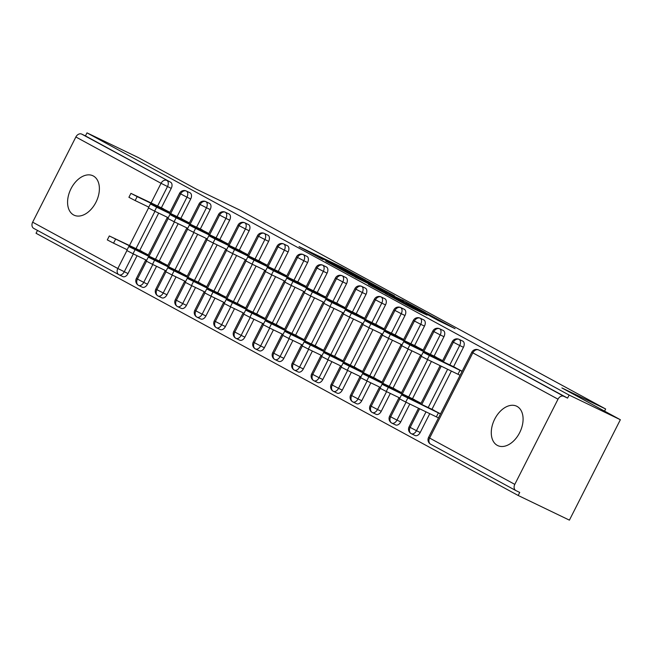 <?xml version="1.0" encoding="UTF-8"?>
<svg xmlns="http://www.w3.org/2000/svg" width="653" height="653" viewBox="0 0 653 653"><rect width="100%" height="100%" fill="white"/><g stroke="black" fill="none" stroke-linecap="round" stroke-linejoin="round"><path stroke-width="0.98" d="M365.721 280.145L341.462 267.004L299.066 246.63L323.015 259.592L318.444 256.898L321.888 258.417L365.721 280.145M497.3 445.362A21.843 14.178 115.7 0 1 494.558 419.422A21.843 14.178 115.7 0 1 516.662 406.207A21.843 14.178 115.7 0 1 517.062 406.419A21.843 14.178 115.7 0 1 519.812 432.359A21.843 14.178 115.7 0 1 497.708 445.575A21.843 14.178 115.7 0 1 497.3 445.362M73.601 214.943A21.843 14.178 115.7 0 1 70.859 189.003A21.843 14.178 115.7 0 1 92.955 175.788A21.843 14.178 115.7 0 1 93.363 176A21.843 14.178 115.7 0 1 96.105 201.94A21.843 14.178 115.7 0 1 74.009 215.155A21.843 14.178 115.7 0 1 73.601 214.943M438.187 320.468L455.068 328.671L427.609 313.848L385.205 293.475L412.672 308.306L427.054 315.113L393.139 297.539L431.772 316.207L436.326 318.737L427.846 314.811L438.187 320.468M86.988 132.861L569.13 395.065L620.35 419.724L561.907 387.939L605.649 408.998L240.386 210.356L196.651 189.305L138.207 157.52L86.988 132.861L85.437 135.906L81.698 134.102L170.621 182.228L85.437 135.906M394.526 295.858L368.137 281.508L325.741 261.135L353.2 275.966L394.526 295.858M402.077 299.825L425.332 312.501L382.936 292.136L368.382 284.324L387.286 293.344L380.193 289.45L355.101 277.117L401.987 300.013M604.564 411.137L605.649 408.998M118.764 274.611L33.842 228.436A5.118 3.894 -61.5 0 1 33.711 228.362A5.118 3.894 -61.5 0 1 32.65 222.183L75.87 136.983A5.118 3.894 -61.5 0 1 81.698 134.102M569.13 395.065L567.579 398.11L563.841 396.306A5.118 3.894 118.5 0 0 558.013 399.187L514.793 484.379A5.118 3.894 118.5 0 0 515.854 490.566A5.118 3.894 118.5 0 0 515.984 490.632L519.731 492.435L518.188 495.48L36.046 233.276L37.49 230.419M620.35 419.724L569.408 520.139L518.188 495.48M148.321 254.931L141.146 251.225M162.76 208.625L169.927 212.331M567.579 398.11L482.404 351.787L563.841 396.306M170.621 182.228A5.118 3.322 115.7 0 1 171.225 188.382L161.307 207.923M158.679 213.107L139.701 250.523M137.073 255.707L128.004 273.583A5.118 3.322 115.7 0 1 122.862 276.603A5.118 3.322 115.7 0 1 122.764 276.554L119.213 274.848M462.732 341.103A5.118 3.322 115.7 0 1 462.83 341.144A5.118 3.322 115.7 0 1 462.92 341.192A5.118 3.322 115.7 0 1 463.434 347.29L453.517 366.839M451.386 371.035L431.902 409.439M429.772 413.635L420.205 432.498A5.118 3.322 115.7 0 1 415.071 435.518L411.325 433.714A5.118 3.322 -64.3 0 0 416.467 430.694L420.205 432.498M440.522 413.839L433.355 410.133M454.97 367.533L462.136 371.239M443.248 330.508A5.118 3.322 115.7 0 1 443.346 330.549A5.118 3.322 115.7 0 1 443.444 330.598A5.118 3.322 115.7 0 1 443.95 336.695L434.041 356.244M431.413 361.419L412.427 398.844M409.798 404.019L400.73 421.903A5.118 3.322 115.7 0 1 395.587 424.923L391.849 423.128A5.118 3.322 -64.3 0 0 396.983 420.099L400.73 421.903M421.046 403.244L413.871 399.538M435.486 356.938L442.661 360.644M423.773 319.913A5.118 3.322 115.7 0 1 423.87 319.954A5.118 3.322 115.7 0 1 423.96 320.003A5.118 3.322 115.7 0 1 424.474 326.1L414.557 345.649M411.929 350.824L392.943 388.249M390.314 393.424L381.246 411.308A5.118 3.322 115.7 0 1 376.112 414.329L372.365 412.533A5.118 3.322 -64.3 0 0 377.507 409.504L381.246 411.308M401.562 392.649L394.396 388.943M416.002 346.343L423.177 350.057M404.289 309.318A5.118 3.322 115.7 0 1 404.387 309.359A5.118 3.322 115.7 0 1 404.485 309.408A5.118 3.322 115.7 0 1 404.991 315.505L395.073 335.054M392.453 340.229L373.467 377.654M370.839 382.829L361.77 400.713A5.118 3.322 115.7 0 1 356.628 403.742L352.881 401.938A5.118 3.322 -64.3 0 0 358.024 398.91L361.77 400.713M382.087 382.062L374.912 378.348M396.526 335.756L403.693 339.462M384.813 298.723A5.118 3.322 115.7 0 1 384.903 298.764A5.118 3.322 115.7 0 1 385.001 298.813A5.118 3.322 115.7 0 1 385.515 304.91L375.597 324.459M372.969 329.643L353.983 367.059M351.355 372.243L342.286 390.119A5.118 3.322 115.7 0 1 337.144 393.147L333.405 391.343A5.118 3.322 -64.3 0 0 338.54 388.315L342.286 390.119M362.603 371.467L355.428 367.761M377.042 325.161L384.217 328.867M365.329 288.128A5.118 3.322 115.7 0 1 365.427 288.177A5.118 3.322 115.7 0 1 365.525 288.226A5.118 3.322 115.7 0 1 366.031 294.323L356.114 313.864M353.485 319.048L334.499 356.465M331.879 361.648L322.802 379.524A5.118 3.322 115.7 0 1 317.668 382.552L313.922 380.748A5.118 3.322 -64.3 0 0 319.064 377.72L322.802 379.524M343.127 360.872L335.952 357.167M357.566 314.566L364.733 318.272M345.845 277.533A5.118 3.322 115.7 0 1 345.943 277.582A5.118 3.322 115.7 0 1 346.041 277.631A5.118 3.322 115.7 0 1 346.547 283.729L336.638 303.27M334.01 308.453L315.024 345.87M312.395 351.053L303.327 368.929A5.118 3.322 115.7 0 1 298.184 371.957L294.446 370.153A5.118 3.322 -64.3 0 0 299.58 367.125L303.327 368.929M323.643 350.277L316.468 346.572M338.083 303.971L345.257 307.677M326.369 266.938A5.118 3.322 115.7 0 1 326.467 266.987A5.118 3.322 115.7 0 1 326.557 267.036A5.118 3.322 115.7 0 1 327.071 273.134L317.154 292.683M314.526 297.858L295.54 335.275M292.911 340.458L283.843 358.334A5.118 3.322 115.7 0 1 278.709 361.362L274.962 359.558A5.118 3.322 -64.3 0 0 280.104 356.538L283.843 358.334M304.159 339.682L296.993 335.977M318.599 293.377L325.774 297.082M306.886 256.351A5.118 3.322 115.7 0 1 306.983 256.392A5.118 3.322 115.7 0 1 307.081 256.441A5.118 3.322 115.7 0 1 307.587 262.539L297.67 282.088M295.05 287.263L276.064 324.688M273.436 329.863L264.367 347.739A5.118 3.322 115.7 0 1 259.225 350.767L255.486 348.963A5.118 3.322 -64.3 0 0 260.62 345.943L264.367 347.739M284.684 329.088L277.509 325.382M299.123 282.782L306.29 286.487M287.41 245.757A5.118 3.322 115.7 0 1 287.508 245.797A5.118 3.322 115.7 0 1 287.598 245.846A5.118 3.322 115.7 0 1 288.112 251.944L278.194 271.493M275.566 276.668L256.58 314.093M253.952 319.268L244.883 337.144A5.118 3.322 115.7 0 1 239.741 340.172L236.002 338.368A5.118 3.322 -64.3 0 0 241.145 335.348L244.883 337.144M265.2 318.493L258.033 314.787M279.639 272.187L286.814 275.892M267.926 235.162A5.118 3.322 115.7 0 1 268.024 235.202A5.118 3.322 115.7 0 1 268.122 235.251A5.118 3.322 115.7 0 1 268.628 241.349L258.71 260.898M256.082 266.073L237.104 303.498M234.476 308.673L225.399 326.557A5.118 3.322 115.7 0 1 220.265 329.577L216.518 327.782A5.118 3.322 -64.3 0 0 221.661 324.753L225.399 326.557M245.724 307.898L238.549 304.192M260.163 261.592L267.33 265.298M248.442 224.567A5.118 3.322 115.7 0 1 248.54 224.608A5.118 3.322 115.7 0 1 248.638 224.656A5.118 3.322 115.7 0 1 249.152 230.754L239.235 250.303M236.606 255.478L217.62 292.903M214.992 298.078L205.924 315.962A5.118 3.322 115.7 0 1 200.781 318.982L197.043 317.187A5.118 3.322 -64.3 0 0 202.177 314.158L205.924 315.962M226.24 297.303L219.065 293.597M240.679 250.997L247.854 254.703M228.966 213.972A5.118 3.322 115.7 0 1 229.064 214.013A5.118 3.322 115.7 0 1 229.154 214.062A5.118 3.322 115.7 0 1 229.668 220.159L219.751 239.708M217.123 244.883L198.137 282.308M195.516 287.483L186.44 305.367A5.118 3.322 115.7 0 1 181.305 308.387L177.559 306.592A5.118 3.322 -64.3 0 0 182.701 303.563L186.44 305.367M206.756 286.716L199.589 283.002M221.204 240.402L228.37 244.116M209.482 203.377A5.118 3.322 115.7 0 1 209.58 203.418A5.118 3.322 115.7 0 1 209.678 203.467A5.118 3.322 115.7 0 1 210.184 209.564L200.267 229.113M197.647 234.296L178.661 271.713M176.032 276.888L166.964 294.772A5.118 3.322 115.7 0 1 161.822 297.801L158.083 295.997A5.118 3.322 -64.3 0 0 163.217 292.968L166.964 294.772M187.28 276.121L180.106 272.415M201.72 229.815L208.895 233.521M190.007 192.782A5.118 3.322 115.7 0 1 190.105 192.831A5.118 3.322 115.7 0 1 190.194 192.88A5.118 3.322 115.7 0 1 190.709 198.977L180.791 218.518M178.163 223.701L159.177 261.118M156.549 266.302L147.48 284.177A5.118 3.322 115.7 0 1 142.338 287.206L138.599 285.402A5.118 3.322 -64.3 0 0 143.742 282.374L147.48 284.177M167.797 265.526L160.63 261.82M182.236 219.22L189.411 222.926M146.484 261.249L137.408 279.149A5.118 3.894 118.5 0 0 138.469 285.337A5.118 3.894 118.5 0 0 138.599 285.402M190.194 192.88L186.456 191.076A5.118 3.894 118.5 0 0 180.628 193.949L170.645 213.637M168.099 218.649L149.031 256.237M165.968 271.844L156.883 289.744A5.118 3.894 118.5 0 0 157.953 295.931A5.118 3.894 118.5 0 0 158.083 295.997M209.678 203.467L205.932 201.671A5.118 3.894 118.5 0 0 200.112 204.544L190.121 224.232M187.582 229.244L168.515 266.832M185.452 282.439L176.367 300.339A5.118 3.894 118.5 0 0 177.428 306.526A5.118 3.894 118.5 0 0 177.559 306.592M229.154 214.062L225.416 212.266A5.118 3.894 118.5 0 0 219.588 215.139L209.605 234.827M207.058 239.839L187.991 277.427M204.928 293.034L195.851 310.934A5.118 3.894 118.5 0 0 196.912 317.113A5.118 3.894 118.5 0 0 197.043 317.187M248.638 224.656L244.899 222.853A5.118 3.894 118.5 0 0 239.071 225.734L229.081 245.422M226.542 250.434L207.474 288.014M224.412 303.629L215.327 321.521A5.118 3.894 118.5 0 0 216.388 327.708A5.118 3.894 118.5 0 0 216.518 327.782M268.122 235.251L264.375 233.448A5.118 3.894 118.5 0 0 258.555 236.329L248.564 256.009M246.018 261.029L226.95 298.609M243.887 314.224L234.811 332.116A5.118 3.894 118.5 0 0 235.872 338.303A5.118 3.894 118.5 0 0 236.002 338.368M287.598 245.846L283.859 244.042A5.118 3.894 118.5 0 0 278.031 246.924L268.048 266.604M265.502 271.624L246.434 309.204M263.371 324.81L254.286 342.711A5.118 3.894 118.5 0 0 255.356 348.898A5.118 3.894 118.5 0 0 255.486 348.963M307.081 256.441L303.335 254.637A5.118 3.894 118.5 0 0 297.515 257.511L287.524 277.199M284.986 282.218L265.918 319.799M282.847 335.405L273.77 353.306A5.118 3.894 118.5 0 0 274.831 359.493A5.118 3.894 118.5 0 0 274.962 359.558M326.557 267.036L322.819 265.232A5.118 3.894 118.5 0 0 316.991 268.105L307.008 287.793M304.461 292.805L285.394 330.394M302.331 346L293.254 363.901A5.118 3.894 118.5 0 0 294.315 370.088A5.118 3.894 118.5 0 0 294.446 370.153M346.041 277.631L342.294 275.827A5.118 3.894 118.5 0 0 336.475 278.7L326.484 298.388M323.945 303.4L304.878 340.988M321.815 356.595L312.73 374.496A5.118 3.894 118.5 0 0 313.791 380.683A5.118 3.894 118.5 0 0 313.922 380.748M365.525 288.226L361.778 286.422A5.118 3.894 118.5 0 0 355.958 289.295L345.968 308.983M343.421 313.995L324.353 351.583M341.29 367.19L332.214 385.09A5.118 3.894 118.5 0 0 333.275 391.278A5.118 3.894 118.5 0 0 333.405 391.343M385.001 298.813L381.262 297.017A5.118 3.894 118.5 0 0 375.434 299.89L365.451 319.578M362.905 324.59L343.837 362.178M360.774 377.785L351.689 395.685A5.118 3.894 118.5 0 0 352.759 401.873A5.118 3.894 118.5 0 0 352.881 401.938M404.485 309.408L400.738 307.612A5.118 3.894 118.5 0 0 394.918 310.485L384.927 330.173M382.389 335.185L363.313 372.773M380.25 388.38L371.173 406.28A5.118 3.894 118.5 0 0 372.234 412.467A5.118 3.894 118.5 0 0 372.365 412.533M423.96 320.003L420.222 318.207A5.118 3.894 118.5 0 0 414.394 321.08L404.411 340.768M401.864 345.78L382.797 383.36M399.734 398.975L390.649 416.875A5.118 3.894 118.5 0 0 391.718 423.054A5.118 3.894 118.5 0 0 391.849 423.128M443.444 330.598L439.698 328.794A5.118 3.894 118.5 0 0 433.878 331.675L423.887 351.355M421.348 356.375L402.281 393.955M419.626 408.754L410.133 427.462A5.118 3.894 118.5 0 0 411.194 433.649A5.118 3.894 118.5 0 0 411.325 433.714M462.92 341.192L459.181 339.389A5.118 3.894 118.5 0 0 453.362 342.27L443.371 361.95M441.24 366.153L421.756 404.55M371.239 283.247L331.259 263.951L347.984 272.611L372.781 284.545L376.218 286.071L371.239 283.247M403.603 301.245L382.715 290.593L403.603 301.245L403.26 301.923M115.548 239.202L113.54 243.161L107.304 239.904L109.312 235.953L148.272 255.021M141.807 251.389L109.312 235.953M113.54 243.161L127.18 249.724M145.815 254.686L146.19 253.952M163.421 208.789L130.918 193.353L137.163 196.61L135.155 200.561L128.91 197.304L130.918 193.353M148.786 207.123L135.155 200.561M169.886 212.421L137.163 196.61M167.805 211.352L167.429 212.086M135.032 249.797L133.024 253.756L126.78 250.499L128.788 246.548L167.756 265.608M161.291 261.984L128.788 246.548M133.024 253.756L146.656 260.318M165.299 265.281L165.666 264.547M154.508 260.392L152.5 264.351L146.264 261.094L148.272 257.143L187.231 276.203M180.767 272.579L148.272 257.143M152.5 264.351L166.14 270.913M184.775 275.876L185.15 275.142M173.992 270.987L171.984 274.946L165.74 271.689L167.748 267.73L206.715 286.798M200.251 283.173L167.748 267.73M171.984 274.946L185.615 281.508M204.258 286.471L204.634 285.736M193.468 281.582L191.468 285.541L185.223 282.284L187.231 278.325L226.199 297.393M219.726 293.768L187.231 278.325M191.468 285.541L205.099 292.103M223.742 297.066L224.11 296.331M182.897 219.384L150.402 203.948L156.638 207.197L154.63 211.156L148.394 207.899L150.402 203.948M168.27 217.718L154.63 211.156M189.37 223.016L156.638 207.197M187.28 221.947L186.913 222.681M202.381 229.978L169.878 214.543L176.122 217.792L174.114 221.751L167.878 218.494L169.878 214.543M187.746 228.313L174.114 221.751M208.846 233.603L176.122 217.792M206.764 232.541L206.389 233.276M221.865 240.573L189.362 225.13L195.598 228.387L193.598 232.346L187.354 229.089L189.362 225.13M207.23 238.908L193.598 232.346M228.33 244.198L195.598 228.387M226.24 243.136L225.873 243.871M241.341 251.168L208.846 235.725L215.082 238.982L213.074 242.94L206.838 239.684L208.846 235.725M226.713 249.503L213.074 242.94M247.805 254.792L215.082 238.982M245.724 253.731L245.348 254.466M212.951 292.177L210.943 296.136L204.707 292.879L206.715 288.92L245.675 307.987M239.21 304.363L206.715 288.92M210.943 296.136L224.583 302.698M243.218 307.661L243.593 306.926M260.825 261.763L228.321 246.32L234.566 249.577L232.558 253.535L226.313 250.279L228.321 246.32M246.189 260.098L232.558 253.535M267.289 265.387L234.566 249.577M265.2 264.326L264.832 265.061M232.435 302.772L230.427 306.722L224.183 303.474L226.191 299.515L265.159 318.582M258.694 314.95L226.191 299.515M230.427 306.722L244.059 313.285M262.702 318.256L263.069 317.521M251.911 313.367L249.903 317.317L243.667 314.069L245.675 310.11L284.635 329.177M278.17 325.545L245.675 310.11M249.903 317.317L263.543 323.88M282.178 328.843L282.553 328.116M271.395 323.961L269.387 327.912L263.143 324.655L265.151 320.705L304.118 339.772M297.654 336.14L265.151 320.705M269.387 327.912L283.018 334.475M301.662 339.438L302.037 338.711M280.3 272.358L247.805 256.915L254.041 260.172L252.034 264.122L245.797 260.874L247.805 256.915M265.673 270.693L252.034 264.122M286.765 275.982L254.041 260.172M284.684 274.921L284.308 275.656M299.784 282.945L267.281 267.51L273.525 270.766L271.517 274.717L265.281 271.468L267.281 267.51M285.149 281.28L271.517 274.717M306.249 286.577L273.525 270.766M304.167 285.516L303.792 286.251M319.26 293.54L286.765 278.105L293.001 281.361L291.001 285.312L284.757 282.063L286.765 278.105M304.633 291.875L291.001 285.312M325.733 297.172L293.001 281.361M323.643 296.111L323.276 296.837M290.871 334.548L288.863 338.507L282.627 335.25L284.635 331.3L323.594 350.367M317.129 346.735L284.635 331.3M288.863 338.507L302.502 345.07M321.145 350.032L321.513 349.298M338.744 304.135L306.249 288.699L312.485 291.956L310.477 295.907L304.241 292.65L306.249 288.699M324.117 302.47L310.477 295.907M345.208 307.767L312.485 291.956M343.127 306.698L342.752 307.432M310.355 345.143L308.347 349.102L302.11 345.845L304.11 341.894L343.078 360.954M336.613 357.33L304.11 341.894M308.347 349.102L321.978 355.665M340.621 360.627L340.997 359.893M358.228 314.73L325.725 299.294L331.969 302.543L329.961 306.502L323.717 303.245L325.725 299.294M343.592 313.065L329.961 306.502M364.692 318.362L331.969 302.543M362.603 317.293L362.235 318.027M329.83 355.738L327.83 359.697L321.586 356.44L323.594 352.489L362.562 371.549M356.097 367.925L323.594 352.489M327.83 359.697L341.462 366.26M360.105 371.222L360.472 370.488M377.703 325.325L345.208 309.889L351.445 313.138L349.437 317.097L343.2 313.84L345.208 309.889M363.076 323.659L349.437 317.097M384.168 328.949L351.445 313.138M382.087 327.888L381.711 328.622M349.314 366.333L347.306 370.292L341.07 367.035L343.078 363.076L382.038 382.144M375.573 378.52L343.078 363.076M347.306 370.292L360.946 376.854M379.581 381.817L379.956 381.083M397.187 335.92L364.684 320.484L370.928 323.733L368.921 327.692L362.676 324.435L364.684 320.484M382.552 334.254L368.921 327.692M403.652 339.544L370.928 323.733M401.571 338.483L401.195 339.217M368.798 376.928L366.79 380.887L360.546 377.63L362.554 373.671L401.522 392.739M395.057 389.115L362.554 373.671M366.79 380.887L380.421 387.449M399.065 392.412L399.432 391.678M416.663 346.514L384.168 331.071L390.404 334.328L388.404 338.287L382.16 335.03L384.168 331.071M402.036 344.849L388.404 338.287M423.136 350.139L390.404 334.328M421.046 349.077L420.679 349.812M388.274 387.523L386.266 391.482L380.03 388.225L382.038 384.266L420.997 403.334M414.533 399.709L382.038 384.266M386.266 391.482L399.905 398.044M418.54 403.007L418.916 402.272M436.147 357.109L403.652 341.666L409.888 344.923L407.88 348.882L401.644 345.625L403.652 341.666M421.512 355.444L407.88 348.882M442.612 360.734L409.888 344.923M440.53 359.672L440.155 360.407M407.758 398.118L405.75 402.068L399.514 398.82L401.513 394.861L440.481 413.929M434.016 410.296L401.513 394.861M405.75 402.068L438.473 417.887M436.392 416.818L438.4 412.867M455.631 367.704L423.128 352.261L429.372 355.518L427.364 359.476L421.12 356.22L423.128 352.261M460.087 375.287L427.364 359.476M462.095 371.328L429.372 355.518M460.006 370.267L457.998 374.218M32.65 222.183L117.826 268.505L126.911 250.597M129.449 245.593L148.525 207.997M151.063 202.993L161.054 183.305L75.87 136.983M171.225 188.382L161.054 183.305A5.118 3.894 -61.5 0 1 166.874 180.424A5.118 3.322 115.7 0 1 167.486 186.578L157.569 206.128M122.862 276.603L119.115 274.807A5.118 3.322 -64.3 0 1 119.017 274.758A5.118 3.894 -61.5 0 1 118.895 274.684A5.118 3.894 -61.5 0 1 117.826 268.505L128.004 273.583M558.013 399.187L472.837 352.857L429.617 438.057L514.793 484.379M515.731 490.493L430.809 444.309A5.118 3.894 118.5 0 1 430.678 444.244L515.854 490.566M482.306 351.738L478.567 349.935A5.118 3.322 115.7 0 1 478.665 349.984A5.118 3.894 118.5 0 0 472.837 352.857L471.784 352.236L428.556 437.428L429.617 438.057A5.118 3.894 118.5 0 0 430.678 444.244A5.118 5.118 0 0 1 428.556 437.428M154.941 211.303L135.955 248.728M133.326 253.903L124.258 271.779A5.118 3.322 -64.3 0 1 119.115 274.807A5.118 5.118 0 0 1 118.895 274.684L33.711 228.362M138.469 285.337A5.118 5.118 0 0 1 136.346 278.521L143.742 282.374L152.81 264.498M169.535 213.107L179.575 193.321L186.962 197.173L177.045 216.714M190.105 192.831L186.358 191.027A5.118 3.322 115.7 0 1 186.456 191.076A5.118 3.322 115.7 0 1 186.962 197.173L190.709 198.977M174.416 221.898L155.43 259.314M210.184 209.564L206.446 207.768L196.529 227.309M193.9 232.492L174.914 269.909M172.286 275.093L163.217 292.968L155.83 289.116A5.118 5.118 0 0 0 157.953 295.931M229.668 220.159L225.922 218.363L216.004 237.904M213.384 243.087L194.398 280.504M191.77 285.688L182.701 303.563L175.314 299.711A5.118 5.118 0 0 0 177.428 306.526M249.152 230.754L245.406 228.958L235.488 248.499M232.86 253.682L213.874 291.099M211.246 296.274L202.177 314.158L194.79 310.306A5.118 5.118 0 0 0 196.912 317.113M268.628 241.349L264.881 239.553L254.972 259.094M252.344 264.269L233.358 301.694M230.729 306.869L221.661 324.745L214.274 320.901A5.118 5.118 0 0 0 216.388 327.708M288.112 251.944L284.365 250.14L274.448 269.689M271.819 274.864L252.833 312.289M250.213 317.464L241.145 335.348M307.587 262.539L303.841 260.735L293.932 280.284M291.303 285.459L272.317 322.884M269.689 328.059L260.62 345.935L253.233 342.082A5.118 5.118 0 0 0 255.356 348.898M327.071 273.134L323.325 271.33L313.407 290.879M310.779 296.054L291.801 333.479M289.173 338.654L280.104 356.53L272.709 352.677A5.118 5.118 0 0 0 274.831 359.493M346.547 283.729L342.809 281.925L332.891 301.474M330.263 306.649L311.277 344.074M308.649 349.249L299.58 367.125L292.193 363.272A5.118 5.118 0 0 0 294.315 370.088M366.031 294.323L362.284 292.52L352.367 312.069M349.747 317.244L330.761 354.661M328.132 359.844L319.064 377.72L311.677 373.867A5.118 5.118 0 0 0 313.791 380.683M385.515 304.91L381.768 303.114L371.851 322.655M369.223 327.839L350.237 365.256M347.608 370.439L338.54 388.315L331.153 384.462A5.118 5.118 0 0 0 333.275 391.278M404.991 315.505L401.244 313.709L391.335 333.25M388.706 338.434L369.72 375.85M367.092 381.034L358.024 398.91L350.637 395.057A5.118 5.118 0 0 0 352.759 401.873M424.474 326.1L420.728 324.304L410.81 343.845M408.182 349.029L389.204 386.445M386.576 391.62L377.507 409.504L370.112 405.652A5.118 5.118 0 0 0 372.234 412.467M443.95 336.695L440.212 334.891L430.294 354.44M427.666 359.615L408.68 397.04M406.052 402.215L396.983 420.099L389.596 416.247A5.118 5.118 0 0 0 391.718 423.054M463.434 347.29L459.688 345.494L449.77 365.035M447.64 369.239L428.164 407.635M426.034 411.831L416.467 430.686L409.08 426.842A5.118 5.118 0 0 0 411.194 433.649M199.051 203.916L206.446 207.768A5.118 3.322 115.7 0 0 205.932 201.671A5.118 3.322 115.7 0 0 205.842 201.622A5.118 5.118 0 0 0 199.051 203.916L189.019 223.701M218.535 214.511L225.922 218.363A5.118 3.322 115.7 0 0 225.416 212.266A5.118 3.322 115.7 0 0 225.318 212.217A5.118 5.118 0 0 0 218.535 214.511L208.495 234.288M238.019 225.105L245.406 228.958A5.118 3.322 115.7 0 0 244.899 222.853A5.118 3.322 115.7 0 0 244.802 222.812A5.118 5.118 0 0 0 238.019 225.105L227.979 244.883M247.463 255.478L257.494 235.7L264.881 239.553M268.024 235.202L264.277 233.399A5.118 3.322 115.7 0 1 264.375 233.448A5.118 3.322 115.7 0 1 264.889 239.545M235.872 338.303A5.118 5.118 0 0 1 233.75 331.495L241.137 335.34M276.978 246.295L284.365 250.148A5.118 3.322 115.7 0 0 283.859 244.042A5.118 3.322 115.7 0 0 283.761 243.993A5.118 5.118 0 0 0 276.978 246.295L266.938 266.073M296.454 256.89L303.841 260.735A5.118 3.322 115.7 0 0 303.335 254.637A5.118 3.322 115.7 0 0 303.245 254.588A5.118 5.118 0 0 0 296.454 256.89L286.422 276.668M315.938 267.477L323.325 271.33A5.118 3.322 115.7 0 0 322.819 265.232A5.118 3.322 115.7 0 0 322.721 265.183A5.118 5.118 0 0 0 315.938 267.477L305.898 287.263M335.413 278.072L342.809 281.925A5.118 3.322 115.7 0 0 342.294 275.827A5.118 3.322 115.7 0 0 342.205 275.778A5.118 5.118 0 0 0 335.413 278.072L325.382 297.858M354.897 288.667L362.284 292.52A5.118 3.322 115.7 0 0 361.778 286.422A5.118 3.322 115.7 0 0 361.68 286.373A5.118 5.118 0 0 0 354.897 288.667L344.866 308.453M374.381 299.262L381.768 303.114A5.118 3.322 115.7 0 0 381.262 297.017A5.118 3.322 115.7 0 0 381.164 296.968A5.118 5.118 0 0 0 374.381 299.262L364.341 319.048M383.825 329.634L393.857 309.857L401.244 313.709M404.387 309.359L400.648 307.563A5.118 3.322 115.7 0 1 400.738 307.612A5.118 3.322 115.7 0 1 401.252 313.709M413.341 320.452L420.728 324.304A5.118 3.322 115.7 0 0 420.222 318.207A5.118 3.322 115.7 0 0 420.124 318.158A5.118 5.118 0 0 0 413.341 320.452L403.301 340.229M432.817 331.047L440.212 334.899A5.118 3.322 115.7 0 0 439.698 328.794A5.118 3.322 115.7 0 0 439.608 328.745A5.118 5.118 0 0 0 432.817 331.047L422.785 350.824M442.269 361.419L452.3 341.641L459.688 345.494M462.83 341.144L459.083 339.34A5.118 3.322 115.7 0 1 459.181 339.389A5.118 3.322 115.7 0 1 459.696 345.486M341.111 267.697L341.462 267.004M345.38 269.73L345.674 269.142M347.723 273.125L347.984 272.611M372.439 285.222L372.781 284.545M385.874 293.548L386.217 292.87M389.417 295.254L389.808 294.487M393.677 297.303L394.02 296.625M406.011 304.829L406.248 304.371M412.851 308.396L413.194 307.718M417.104 310.444L417.398 309.857M136.346 278.521L145.799 259.902M147.929 255.707L167.405 217.302M186.358 191.027A5.118 5.118 0 0 0 179.575 193.321M155.83 289.116L165.274 270.497M167.405 266.293L186.889 227.897M209.58 203.418L205.842 201.622M175.314 299.711L184.758 281.092M186.889 276.888L206.364 238.492M229.064 214.013L225.318 212.217M194.79 310.306L204.234 291.687M206.364 287.483L225.848 249.087M248.54 224.608L244.802 222.812M214.274 320.901L223.718 302.282M225.848 298.078L245.332 259.682M264.277 233.399A5.118 5.118 0 0 0 257.494 235.7M233.75 331.495L243.194 312.877M245.332 308.673L264.808 270.277M287.508 245.797L283.761 243.993M253.233 342.082L262.677 323.472M264.808 319.268L284.292 280.872M306.983 256.392L303.245 254.588M272.709 352.677L282.161 334.058M284.292 329.863L303.767 291.458M326.467 266.987L322.721 265.183M292.193 363.272L301.637 344.653M303.767 340.458L323.251 302.053M345.943 277.582L342.205 275.778M311.677 373.867L321.121 355.248M323.251 351.053L342.735 312.648M365.427 288.177L361.68 286.373M331.153 384.462L340.597 365.843M342.727 361.648L362.211 323.243M384.903 298.764L381.164 296.968M350.637 395.057L360.081 376.438M362.211 372.234L381.695 333.838M400.648 307.563A5.118 5.118 0 0 0 393.857 309.857M370.112 405.652L379.564 387.033M381.695 382.829L401.171 344.433M423.87 319.954L420.124 318.158M389.596 416.247L399.04 397.628M401.171 393.424L420.654 355.028M443.346 330.549L439.608 328.745M409.08 426.842L418.524 408.223M420.654 404.019L440.13 365.623M459.083 339.34A5.118 5.118 0 0 0 452.3 341.641M478.567 349.935A5.118 5.118 0 0 0 471.784 352.236M375.826 286.855L376.218 286.071M386.927 294.054L387.286 293.344M406.093 303.286L406.484 302.519M436.041 319.301L436.326 318.737"/></g></svg>
